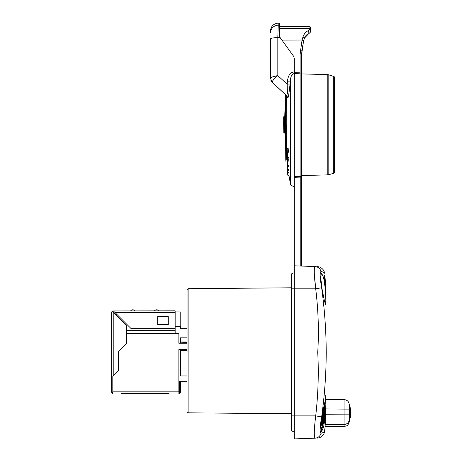 <?xml version="1.0" encoding="UTF-8"?>
<svg xmlns="http://www.w3.org/2000/svg" width="462" height="462" viewBox="0 0 462 462"><rect width="100%" height="100%" fill="white"/><g stroke="black" fill="none" stroke-linecap="round" stroke-linejoin="round"><path stroke-width="0.69" d="M293.994 432.548L293.994 272.158M294.259 177.72L300.219 177.893L300.121 176.628L294.259 176.467L294.259 438.9L315.107 438.172C318.162 437.855 320.131 436.209 321.015 433.229C319.698 432.357 319.906 426.928 321.644 416.955C327.731 371.95 327.697 332.75 321.644 287.751C319.906 277.772 319.698 272.349 321.015 271.471C323.446 272.101 324.59 272.58 324.434 272.915C324.162 270.385 322.563 268.434 319.64 267.065L318.936 266.845M294.259 188.103L294.259 186.302M294.259 265.806L315.107 266.534C318.48 266.649 318.48 266.649 315.107 266.534L301.669 266.06L301.669 54.198L301.669 73.914L327.795 74.601A1.588 1.588 0 0 1 328.164 74.653L334.159 76.6L334.488 77.564L334.488 84.702L334.488 77.564M301.669 81.607L301.669 175.554L327.795 174.867L327.795 74.601M301.669 175.283L301.669 177.633L300.219 177.893L300.121 176.628A1.588 1.34 0 0 0 301.669 175.283L301.669 177.633M300.092 73.81L301.669 74.318L301.212 73.279L300.109 72.84L294.259 72.696L294.259 73.66L300.104 73.81L300.109 53.817L302.079 40.021L303.58 40.847M281.45 39.437L293.988 56.786L293.982 73.654C291.88 73.966 290.667 76.38 290.355 80.89A3.176 0.583 5.9 0 1 287.456 81.098A326.189 319.415 -20.1 0 0 287.15 84.217L287.41 93.48L286.631 95.767M294.259 58.443L294.259 72.696M294.259 71.829L294.259 186.677M294.259 176.467L294.259 73.66M276.542 75.837L277.217 75.716M287.139 96.304C287.774 100.704 288.744 96.593 290.055 83.986A323.094 316.383 159.9 0 1 290.355 80.89A323.094 316.383 159.9 0 0 290.055 83.986L287.15 84.217L277.824 75.618L277.824 37.566A7.941 1.513 180 0 0 272.568 38.046A7.941 1.513 180 0 0 270.437 39.074L270.437 78.269L270.437 71.315L270.437 78.269L272.158 82.069L272.695 82.034L272.158 82.069C272.499 80.636 274.388 78.482 277.824 75.618L272.568 76.877L270.437 78.269M294.011 56.849L280.105 37.561L277.824 37.566L278.24 23.123C273.487 23.654 270.888 26.299 270.437 31.058L270.437 32.964C270.437 30.44 270.437 30.434 270.437 32.964A7.941 7.773 0 0 1 278.24 25.191L277.829 36.804M293.982 71.841L291.522 72.65C289.322 74.035 287.965 76.848 287.456 81.098M290.355 80.89L290.355 183.426C290.962 184.015 289.333 184.846 293.982 186.66M277.824 75.618L277.512 75.872M276.698 76.571L275.525 77.633M272.695 82.034L272.158 82.069M286.596 95.738L286.781 124.734M285.528 94.67L285.88 150.237A331.456 331.456 0 0 0 286.838 159.933L286.607 124.734M285.955 161.521A332.519 332.519 0 0 1 285.77 159.933L285.349 94.496L272.863 82.831M285.383 99.428L285.395 101.576A331.456 331.456 0 0 0 284.783 116.522M285.383 121.419L285.585 123.302M285.175 105.411L285.141 113.617M283.876 116.794L283.755 116.794A332.484 332.484 0 0 0 283.726 118.67L283.703 118.67A332.507 332.507 0 0 0 283.68 123.29A332.507 332.507 0 0 0 283.68 123.533L283.697 123.533A332.49 332.49 0 0 0 283.708 125.393L283.68 125.393A332.519 332.519 0 0 1 283.674 123.533L283.772 123.533M283.691 118.67A332.519 332.519 0 0 1 283.72 116.794L283.755 116.794M283.859 132.675L283.824 132.675A332.519 332.519 0 0 1 283.772 130.798L283.807 130.798A332.478 332.478 0 0 0 283.859 132.675L283.98 132.675M283.784 130.798A332.507 332.507 0 0 1 283.691 125.393L283.887 125.393M286.654 131.728L286.694 137.751M285.799 124.318L285.764 132.946M285.325 142.469L285.279 135.851L285.325 142.469M285.377 136.7L285.279 135.851M285.372 135.851L285.424 144.057M285.961 151.201L285.949 149.232M286.007 137.168L285.863 135.851M285.995 135.851L286.105 152.599M286.088 150.144L286.036 142.077M283.755 122.615L283.934 116.522L284.084 121.269A332.519 31.15 0 0 0 284.009 121.419L284.136 132.323L283.778 127.57A332.467 36.123 0 0 1 283.812 127.397L283.755 122.615M284.99 116.522L283.934 116.522M285.597 132.946L284.702 132.946L284.488 132.317L284.228 127.57A332.444 36.117 0 0 1 284.321 127.397L284.494 130.596L284.644 131.058L284.823 129.73L284.245 122.88L284.396 117.065L284.563 116.522L284.742 117.1L284.887 121.269A332.513 31.145 0 0 0 284.748 121.419L284.54 118.376L284.321 120.761L284.887 125.941L284.869 132.323L284.702 132.946L284.055 132.946M285.493 116.522L284.563 116.522M285.522 121.269L284.887 121.269M284.748 121.419L285.522 121.419M284.321 127.397L284.8 127.397M284.887 132.946A331.456 331.456 0 0 0 285.695 147.892L285.701 149.474M287.15 170.542L287.145 169.779A332.345 332.051 180 0 0 287.358 171.258L287.364 171.754A332.288 328.932 180 0 0 287.976 175.751L289.05 175.751L287.993 175.987M287.341 157.005L287.133 157.005A332.247 293.78 0 0 0 287.485 159.199A329.412 307.143 0 0 1 287.121 153.101A329.071 260.372 0 0 1 287.145 148.614L288.213 148.614A328.211 312.63 180 0 0 288.38 152.235M287.145 148.614A329.279 313.652 180 0 0 287.52 155.879A329.042 167.157 0 0 1 287.942 152.235L289.016 152.235L289.027 157.577A327.956 130.555 180 0 0 288.675 159.887A331.219 290.263 0 0 0 289.039 161.96L289.05 165.286L287.976 165.286A332.299 303.961 180 0 1 287.139 160.164L287.133 157.005M288.808 165.286A331.242 308.443 0 0 0 289.05 166.713L289.056 169.421L287.982 169.421A332.397 314.206 180 0 1 287.139 164.166L287.133 161.463A332.305 309.43 0 0 0 287.976 166.713L289.05 166.713M288.848 172.603A331.294 330.134 0 0 0 289.056 173.931L289.05 175.058L287.982 175.058A332.363 332.357 0 0 1 287.15 169.571L287.491 166.447M288.692 169.421L288.715 170.074A328.141 11.048 0 0 0 289.05 170.23L289.056 172.603L287.982 172.603L287.67 171.916A332.351 331.19 0 0 0 287.982 173.931L289.056 173.931M287.145 170.576L287.145 170.576A332.519 332.519 0 0 0 287.358 172.02L287.358 172.02A332.322 325.063 0 0 0 287.982 175.987L289.056 175.987A331.456 331.456 0 0 0 290.355 183.426M287.15 168.89L287.145 169.179M287.145 170.08L287.145 170.49M287.133 162.907L287.15 167.348M287.942 152.235L287.953 157.577A329.025 130.977 180 0 0 287.601 159.887A332.282 291.193 0 0 0 287.965 161.96L289.039 161.96M289.027 157.577L287.953 157.577M288.675 159.887L287.601 159.887M287.965 161.96L287.976 165.286M287.976 166.713L287.982 169.421M287.197 166.522L287.641 170.074A329.21 11.082 0 0 0 287.976 170.23L289.05 170.23M287.976 170.23L287.982 172.603M287.982 173.931L287.982 175.058M288.715 170.074L287.641 170.074M287.393 168.982L287.341 169.756A332.386 330.573 0 0 0 287.514 170.923L287.37 168.907M280.105 37.561L279.435 34.979L279.435 25.191L278.24 25.191M279.435 26.276L309.078 26.276L309.078 28.407L279.435 28.552L309.078 28.407L309.084 29.481L308.425 30.573C305.884 31.711 304.077 33.795 303.014 36.821L302.079 40.021L281.941 40.107M307.808 33.98L307.074 34.488M305.59 36.007L305.347 36.354M305.111 36.729L304.804 37.306M310.47 30.226L309.684 29.591M310.603 31.503L310.666 30.925C310.666 28.979 310.666 28.979 310.666 30.925L310.666 27.864L309.078 26.276M310.643 31.295L310.314 32.242M309.401 33.183L309.009 33.38M303.598 40.771L304.908 37.093L304.481 38.063L309.003 33.38L308.425 30.573M305.573 36.024L306.93 34.604L305.573 36.024M302.408 45.842L301.807 50.543M301.784 50.872L302.235 46.876M301.669 81.884L301.669 74.318M328.164 74.653L328.164 174.815A1.588 1.588 0 0 1 327.795 174.867M302.229 46.893L301.669 54.198L303.574 40.852M304.481 38.063L303.014 36.821M309.621 33.056L309.003 33.38L310.21 32.409L310.666 30.925L309.084 29.481M279.435 32.167L279.464 35.539M279.556 36.1L279.88 37.104M279.435 27.656L279.435 29.695M280.139 37.618L280.405 38.034M279.435 25.191L279.435 23.1L279.435 25.191M328.164 174.815L333.31 173.435L333.31 76.034M333.31 173.435L334.159 172.869L334.488 171.904L334.465 91.996A0.531 0.364 180 0 0 334.453 91.926L334.488 93.22M334.488 79.972L334.453 91.926M334.459 92.065A0.531 0.364 180 0 0 334.465 92.002L334.465 85.32A0.531 0.439 180 0 0 334.465 85.314L334.488 84.702A0.531 0.508 0 0 1 334.482 84.771M334.488 124.734L334.488 169.496M314.87 281.422L314.31 273.568L315.708 288.831C318.341 310.493 319.017 331.664 317.729 352.35C318.861 373.03 318.185 394.202 315.708 415.875C314.05 429.389 313.848 436.821 315.107 438.172C318.48 438.057 318.48 438.057 315.107 438.172M344.075 420.674L344.063 414.148L344.063 426.466L325.115 426.634A142.925 142.925 -176.1 0 1 324.434 431.785C324.59 432.126 323.446 432.605 321.015 433.229M324.272 273.215L324.48 273.215A142.925 142.925 -88.1 0 0 324.434 272.915M325.814 288.034L325.889 288.034A142.925 142.925 -179.6 0 1 326.016 294.184L326.016 296.685M326.016 297.765L325.999 318.48M325.646 395.645L325.618 399.439M325.115 426.634L326.016 404.845L326.016 294.086M324.48 273.215L323.995 273.215C323.596 272.898 325.75 288.993 325.681 288.034M322.037 415.898L320.709 427.2L321.471 431.779L323.631 427.044L325.329 415.898L325.843 404.452L325.589 400.017L324.347 404.163L322.037 415.898M322.037 288.831L324.307 300.381L325.589 304.712L325.843 300.19L325.329 288.831L323.614 277.61L321.471 272.95L320.709 277.581L322.037 288.831M324.78 402.338L324.792 403.355M324.769 405.867L324.717 407.981M320.998 431.271L322.516 427.183M323.088 424.613L323.227 423.885M320.686 428.083L321.598 428.517L321.021 426.605L321.154 425.462L321.685 424.318L321.956 425.727L324.659 404.7C324.85 402.956 324.913 402.956 324.85 404.7L322.291 425.727L323.065 424.11L322.574 424.11M321.685 424.318L320.888 424.411M324.076 405.376L323.712 409.436M323.209 413.981L321.679 424.26M322.805 413.663L323.4 413.981L323.244 411.267L321.644 422.539C321.309 423.966 321.13 424.232 321.107 423.331L321.916 416.608M324.255 411.677L323.695 417.891M322.851 422.424L323.03 423.331M322.54 424.318L322.961 424.318L322.724 426.605L321.598 428.517M324.226 404.7L324.659 404.7C324.85 402.956 324.913 402.956 324.85 404.7M323.654 408.241L323.718 412.635L323.342 413.721L322.805 413.721M320.94 423.885L320.998 423.331M323.423 420.328L323.856 418.145L323.822 420.599L325.075 408.541L324.619 415.933L323.567 423.331L323.175 420.328M323.521 417.891L323.856 418.145M324.601 407.981L325.063 407.981L325.075 408.541M323.567 423.331L322.822 423.631M321.644 416.955L315.708 415.875L291.389 415.875L291.389 430.746A0.531 0.531 0 0 1 291.389 429.787M291.389 274.919A0.531 0.531 0 0 1 291.389 273.96L291.389 288.831L315.708 288.831L321.644 287.751M321.015 271.471C320.131 268.497 318.162 266.851 315.107 266.534C314.437 266.609 314.172 268.953 314.31 273.568M325.687 284.396L325.791 286.099L325.387 286.099L325.774 286.099L325.641 283.87M325.005 277.258L324.717 275.15L324.047 275.15L324.746 275.15L324.971 276.859M325.791 286.099L324.746 275.15M325.687 284.43L324.959 276.819L325.687 284.43M324.665 275.335L325.745 285.92L324.567 275.335M325.363 285.92L325.716 285.92M324.07 275.335L324.486 275.335M334.586 424.532L341.695 424.48M349.307 405.001L349.307 419.305A5.296 5.157 180 0 1 344.063 424.468L325.098 424.595M344.063 399.884L344.063 409.095L325.958 408.893M349.307 419.305L349.307 421.177C349.018 424.838 346.275 426.062 346.373 425.912L344.063 426.466M349.307 417.278L349.307 417.625L350.369 417.625L350.369 417.278M350.369 408.142L350.369 407.773L349.307 407.773L349.307 408.142M349.307 417.463L350.369 417.463L350.369 407.934L349.307 407.934M291.389 430.746L293.994 431.958L291.389 430.746A0.531 0.531 0 0 1 291.083 430.266A0.531 0.531 0 0 0 291.389 430.746M291.389 273.96A0.531 0.531 0 0 0 291.083 274.44A0.531 0.531 0 0 1 291.389 273.96L293.994 272.742M180.446 352.032L187.064 352.032L187.064 289.755L187.064 341.025L180.446 341.025L180.446 337.849L180.446 343.249L187.064 343.249L187.064 342.613L180.446 342.879M187.064 375.958L180.446 375.958L180.446 349.601L187.064 349.601L187.064 350.444L180.446 350.444L187.064 350.444M175.156 326.467L180.446 326.467L180.446 328.32L187.064 328.32M187.064 381.254L179.123 381.254L178.858 391.84L178.858 349.601L187.064 349.601M180.446 337.849L187.064 337.849M187.064 341.025L180.446 341.025M175.156 326.201L180.186 326.201L180.186 311.908L175.156 311.908M126.455 343.67L118.515 351.611L118.515 370.668L112.815 376.368L113.219 375.958L113.219 312.439L126.455 325.675L126.455 343.67M187.064 343.249L178.858 343.249L178.858 333.61L126.455 333.61M112.815 376.368L112.815 391.84L112.07 392.937L112.947 393.405M114.409 311.908L112.693 311.908L112.693 310.943L113.438 310.943L130.815 328.32L175.156 328.32L175.156 330.243L126.455 330.261M117.319 314.824L115.604 314.824M175.156 333.61L175.156 330.243M112.197 393.052L111.833 392.619A1.588 1.588 0 0 1 111.631 391.84L111.631 312.439L112.693 310.943L175.156 310.851L175.156 328.32M112.693 310.943A1.588 1.588 0 0 1 113.219 310.851L112.924 310.88M180.446 381.254L180.446 391.84A1.588 1.588 0 0 1 179.389 393.335L178.858 393.428L179.389 393.335L179.389 392.371L178.858 392.371L179.389 392.371L179.389 381.254M169.028 393.428L121.466 393.428M178.858 392.371L178.858 391.84L112.815 391.84M112.786 393.37A1.588 1.588 0 0 1 112.393 393.197M112.07 392.937L111.683 392.244M111.752 311.833A1.588 1.588 0 0 0 111.631 312.439L111.729 311.896M112.693 311.908L113.219 312.439M111.954 311.486A1.588 1.588 0 0 1 112.237 311.192M157.686 324.613L168.272 324.613L168.272 316.672L157.686 316.672L157.686 324.613M130.688 310.851A2.645 2.645 0 0 1 134.921 310.851M154.51 310.851A2.645 2.645 0 0 1 158.743 310.851M300.219 266.014L300.219 177.893M300.121 176.628L300.121 73.81M284.396 117.1L284.02 117.1M284.228 122.17L283.801 122.17M284.263 123.302L283.887 123.302M284.332 124.318L284.003 124.318M284.644 125.941L284.09 125.941M284.488 132.323L284.136 132.323M285.499 117.1L284.742 117.1M285.504 118.769L284.852 118.769M284.69 119.081L284.378 119.081M284.748 120.761L284.321 120.761M285.412 122.17L284.349 122.17M285.539 123.302L284.523 123.302M285.539 124.318L284.736 124.318M285.551 125.941L284.887 125.941M285.568 128.188L284.962 128.188M285.58 130.579L284.962 130.579M285.591 132.323L284.869 132.323M284.835 129.36L284.384 129.36M309.078 28.407A1.588 1.553 0 0 1 310.666 29.961M301.669 70.582A1.588 0.3 0 0 1 301.241 70.79M301.669 54.198L301.669 54.198A1.588 0.381 180 0 0 301.212 53.933A1.588 0.381 180 0 0 300.109 53.817M321.021 426.605L320.732 426.605M324.855 410.123L324.405 410.123M344.063 424.428L344.069 422.828M349.307 409.095L344.063 409.095L344.063 414.148L325.733 414.275M349.307 414.148L344.063 414.148M291.083 415.875L291.389 415.875L291.389 288.831L291.083 288.831L291.083 415.875M291.083 413.733L188.115 412.832L188.115 288.698L291.083 287.797L291.083 274.44L291.083 288.831M175.156 312.439L114.94 312.439M272.274 82.305L272.805 82.779M270.437 78.321L272.222 82.282L270.911 80.515M272.239 82.271L286.625 95.767L287.254 96.829M287.017 161.521A331.456 331.456 0 0 0 287.133 162.445M310.193 32.438L310.424 32.028M278.24 23.123L279.435 23.1M324.855 403.355L324.538 403.355M323.394 423.885L322.857 423.885M324.434 431.785C324.162 434.315 322.563 436.267 319.64 437.635L318.422 437.976M317.365 438.091L319.103 437.814M317.336 438.091L318.185 438.016M318.214 266.695L317.856 266.643M317.527 266.62L319.381 266.978M344.075 399.566L325.774 399.359L344.075 399.566C347.251 399.919 348.995 401.68 349.307 404.862C348.995 401.68 347.251 399.919 344.075 399.566M188.115 412.832L187.064 411.775M188.115 288.698L187.064 289.755"/></g></svg>
